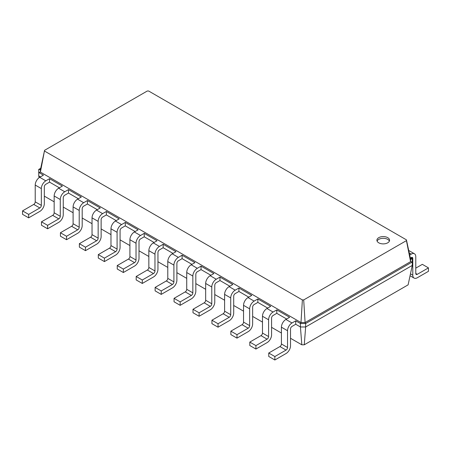 <?xml version="1.0" encoding="UTF-8"?>
<svg xmlns="http://www.w3.org/2000/svg" width="451" height="451" viewBox="0 0 451 451"><rect width="100%" height="100%" fill="white"/><g stroke="black" fill="none" stroke-linecap="round" stroke-linejoin="round"><path stroke-width="0.68" d="M292.006 326.417A2.108 1.218 120 0 0 290.517 328.999L290.517 345.787A6.325 3.653 -60 0 1 286.041 353.533L274.856 359.994L274.856 356.549L286.041 350.089A2.108 1.218 120 0 0 287.535 347.507L287.535 330.718A6.325 3.653 -60 0 1 292.006 322.972L295.732 320.819L295.732 324.263L292.006 326.417M274.856 359.994L268.745 356.459L268.745 353.02L279.93 346.56A2.108 1.218 120 0 0 281.418 343.978L281.418 327.189A6.325 3.653 -60 0 1 285.895 319.443L289.621 317.29L276.796 309.888L276.796 313.327L273.069 315.48A2.108 1.218 120 0 0 271.575 318.062L271.575 334.851A6.325 3.653 -60 0 1 267.105 342.602L255.92 349.057L255.92 345.613L267.105 339.158A2.108 1.218 120 0 0 268.593 336.576L268.593 319.787A6.325 3.653 -60 0 1 273.069 312.036L276.796 309.888M304.262 344.801L305.648 326.975L412.27 265.419L408.11 284.852L304.262 344.801L301.82 344.801L290.517 338.278M281.418 333.024L271.575 327.341M262.482 322.093L252.639 316.41M243.546 311.156L233.703 305.474M224.604 300.225L214.766 294.542M205.667 289.288L195.824 283.606M186.731 278.357L176.888 272.675M167.789 267.42L157.951 261.743M148.853 256.489L139.009 250.807M129.916 245.553L120.073 239.876M110.98 234.621L101.137 228.939M92.038 223.69L82.195 218.008M73.101 212.754L63.258 207.071M54.165 201.822L44.322 196.14M39.113 177.683L38.73 175.884L38.73 169.424L40.725 168.274M40.443 176.871L38.73 175.884M59.38 187.808L49.542 182.125L45.81 184.279A2.108 1.218 120 0 0 44.322 186.861L44.322 203.649A6.325 3.653 -60 0 1 39.846 211.395L28.661 217.85L28.661 214.411L39.846 207.95A2.108 1.218 120 0 0 41.34 205.368L41.34 188.58A6.325 3.653 -60 0 1 45.81 180.834L49.542 178.681L49.542 182.125M78.322 198.739L68.479 193.056L64.752 195.21A2.108 1.218 120 0 0 63.258 197.792L63.258 214.58A6.325 3.653 -60 0 1 58.788 222.332L47.603 228.787L47.603 225.342L58.788 218.887A2.108 1.218 120 0 0 60.276 216.305L60.276 199.517A6.325 3.653 -60 0 1 64.752 191.765L68.479 189.612L68.479 193.056M97.258 209.676L87.415 203.993L83.689 206.141A2.108 1.218 120 0 0 82.195 208.728L82.195 225.517A6.325 3.653 -60 0 1 77.724 233.263L66.539 239.718L66.539 236.279L77.724 229.818A2.108 1.218 120 0 0 79.213 227.236L79.213 210.448A6.325 3.653 -60 0 1 83.689 202.702L87.415 200.548L87.415 203.993M116.195 220.607L106.357 214.924L102.625 217.078A2.108 1.218 120 0 0 101.137 219.66L101.137 236.448A6.325 3.653 -60 0 1 96.661 244.2L85.476 250.655L85.476 247.21L96.661 240.755A2.108 1.218 120 0 0 98.155 238.173L98.155 221.385A6.325 3.653 -60 0 1 102.625 213.633L106.357 211.48L106.357 214.924M135.137 231.543L125.293 225.861L121.567 228.009A2.108 1.218 120 0 0 120.073 230.596L120.073 247.385A6.325 3.653 -60 0 1 115.603 255.131L104.418 261.586L104.418 258.141L115.603 251.686A2.108 1.218 120 0 0 117.091 249.104L117.091 232.316A6.325 3.653 -60 0 1 121.567 224.57L125.293 222.416L125.293 225.861M154.073 242.475L144.23 236.792L140.503 238.945A2.108 1.218 120 0 0 139.009 241.527L139.009 258.316A6.325 3.653 -60 0 1 134.539 266.062L123.354 272.522L123.354 269.078L134.539 262.623A2.108 1.218 120 0 0 136.027 260.035L136.027 243.247A6.325 3.653 -60 0 1 140.503 235.501L144.23 233.347L144.23 236.792M173.009 253.406L163.166 247.729L159.44 249.877A2.108 1.218 120 0 0 157.951 252.464L157.951 269.247A6.325 3.653 -60 0 1 153.475 276.999L142.291 283.454L142.291 280.009L153.475 273.554A2.108 1.218 120 0 0 154.969 270.972L154.969 254.184A6.325 3.653 -60 0 1 159.44 246.438L163.166 244.284L163.166 247.729M191.946 264.342L182.108 258.66L182.108 255.215L194.933 262.623L191.201 264.771A6.325 3.653 -60 0 0 186.731 272.522L186.731 289.311A2.108 1.218 120 0 1 185.237 291.893L174.052 298.348L174.052 301.792L180.169 305.321L180.169 301.877L191.354 295.422A2.108 1.218 120 0 0 192.842 292.84L192.842 276.051A6.325 3.653 -60 0 1 197.318 268.3L201.045 266.152L201.045 269.597L197.318 271.744A2.108 1.218 120 0 0 195.824 274.326L195.824 291.115A6.325 3.653 -60 0 1 191.354 298.866L180.169 305.321M210.888 275.273L201.045 269.597M229.824 286.21L219.981 280.528L219.981 277.083L232.806 284.485L229.08 286.639A6.325 3.653 -60 0 0 224.604 294.39L224.604 311.179A2.108 1.218 120 0 1 223.115 313.761L211.931 320.216L211.931 323.66L218.042 327.189L218.042 323.745L229.226 317.29A2.108 1.218 120 0 0 230.72 314.708L230.72 297.919A6.325 3.653 -60 0 1 235.191 290.168L238.923 288.02L238.923 291.459L235.191 293.612A2.108 1.218 120 0 0 233.703 296.194L233.703 312.983A6.325 3.653 -60 0 1 229.226 320.734L218.042 327.189M248.76 297.141L238.923 291.459M267.702 308.078L257.859 302.395L257.859 298.951L270.685 306.353L266.953 308.507A6.325 3.653 -60 0 0 262.482 316.258L262.482 333.047A2.108 1.218 120 0 1 260.988 335.629L249.809 342.083L249.809 345.528L255.92 349.057M286.639 319.009L276.796 313.327M301.82 344.801L300.434 326.975L295.732 324.263M412.27 265.419L412.27 261.975L305.648 323.53L305.648 326.975L300.434 326.975L300.434 323.53L295.732 320.819M410.275 257.809L412.27 258.959L412.27 261.975L410.59 261.653L305.09 322.561L305.648 323.53L300.434 323.53L300.992 322.561L40.41 172.113L44.57 150.318L147.297 91.006L148.621 91.006L406.43 239.853L406.43 240.62L303.703 299.926L302.379 299.926L44.57 151.085M274.856 356.549L268.745 353.02M28.661 217.85L22.55 214.321L22.55 210.876L33.735 204.421A2.108 1.218 120 0 0 35.223 201.839L35.223 185.051A6.325 3.653 -60 0 1 39.699 177.305L43.426 175.151L38.73 172.44L40.41 172.113L40.41 169.745L44.57 150.318M47.603 228.787L41.486 225.258L41.486 221.813L52.671 215.358A2.108 1.218 120 0 0 54.165 212.771L54.165 195.982A6.325 3.653 -60 0 1 58.636 188.236L62.362 186.083L49.542 178.681M66.539 239.718L60.428 236.189L60.428 232.744L71.608 226.289A2.108 1.218 120 0 0 73.101 223.707L73.101 206.919A6.325 3.653 -60 0 1 77.572 199.167L81.304 197.019L68.479 189.612M257.859 302.395L254.133 304.549A2.108 1.218 120 0 0 252.639 307.131L252.639 323.919A6.325 3.653 -60 0 1 248.168 331.665L236.984 338.126L236.984 334.681L248.168 328.221A2.108 1.218 120 0 0 249.657 325.639L249.657 308.85A6.325 3.653 -60 0 1 254.133 301.105L257.859 298.951M236.984 338.126L230.867 334.597L230.867 331.152L242.052 324.692A2.108 1.218 120 0 0 243.546 322.11L243.546 305.321A6.325 3.653 -60 0 1 248.016 297.575L251.743 295.422L238.923 288.02M85.476 250.655L79.365 247.125L79.365 243.681L90.55 237.226A2.108 1.218 120 0 0 92.038 234.638L92.038 217.85A6.325 3.653 -60 0 1 96.514 210.104L100.24 207.95L87.415 200.548M104.418 261.586L98.301 258.057L98.301 254.612L109.486 248.157A2.108 1.218 120 0 0 110.98 245.575L110.98 228.787A6.325 3.653 -60 0 1 115.45 221.035L119.177 218.887L106.357 211.48M219.981 280.528L216.255 282.681A2.108 1.218 120 0 0 214.766 285.263L214.766 302.052A6.325 3.653 -60 0 1 210.29 309.798L199.105 316.258L199.105 312.814L210.29 306.353A2.108 1.218 120 0 0 211.778 303.771L211.778 286.983A6.325 3.653 -60 0 1 216.255 279.237L219.981 277.083M199.105 316.258L192.994 312.729L192.994 309.285L204.173 302.824A2.108 1.218 120 0 0 205.667 300.242L205.667 283.454A6.325 3.653 -60 0 1 210.143 275.708L213.87 273.554L201.045 266.152M123.354 272.522L117.237 268.993L117.237 265.549L128.422 259.088A2.108 1.218 120 0 0 129.916 256.506L129.916 239.718A6.325 3.653 -60 0 1 134.387 231.972L138.119 229.818L125.293 222.416M142.291 283.454L136.179 279.924L136.179 276.48L147.364 270.025A2.108 1.218 120 0 0 148.853 267.443L148.853 250.655A6.325 3.653 -60 0 1 153.329 242.903L157.055 240.755L144.23 233.347M182.108 258.66L178.376 260.813A2.108 1.218 120 0 0 176.888 263.395L176.888 280.184A6.325 3.653 -60 0 1 172.412 287.93L161.232 294.39L161.232 290.946L172.412 284.491A2.108 1.218 120 0 0 173.906 281.903L173.906 265.115A6.325 3.653 -60 0 1 178.376 257.369L182.108 255.215M161.232 294.39L155.116 290.861L155.116 287.417L166.301 280.956A2.108 1.218 120 0 0 167.789 278.374L167.789 261.586A6.325 3.653 -60 0 1 172.265 253.84L175.991 251.686L163.166 244.284M303.703 299.926L305.09 322.561L300.992 322.561L302.379 299.926M378.761 237.654A6.325 3.653 0 0 0 376.906 240.236A6.325 3.653 0 0 0 383.232 243.89A6.325 3.653 0 0 0 389.563 240.236A6.325 3.653 0 0 0 385.656 236.86A6.325 3.653 0 0 0 378.761 237.654M255.92 345.613L249.809 342.083M410.557 257.972L411.301 257.544A2.108 1.218 -60 0 1 412.355 257.436A2.108 1.218 -60 0 1 412.795 258.4L412.795 275.189A6.325 3.653 120 0 0 414.103 278.087A6.325 3.653 120 0 0 417.265 277.771L428.45 271.316L428.45 267.871L417.265 274.332A2.108 1.218 -60 0 1 416.211 274.433A2.108 1.218 -60 0 1 415.777 273.469L415.777 256.681A6.325 3.653 120 0 0 414.463 253.783A6.325 3.653 120 0 0 411.301 254.099L409.683 255.029M38.73 169.424L40.41 169.745M28.661 214.411L22.55 210.876M47.603 225.342L41.486 221.813M236.984 334.681L230.867 331.152M66.539 236.279L60.428 232.744M218.042 323.745L211.931 320.216M85.476 247.21L79.365 243.681M199.105 312.814L192.994 309.285M104.418 258.141L98.301 254.612M180.169 301.877L174.052 298.348M123.354 269.078L117.237 265.549M161.232 290.946L155.116 287.417M142.291 280.009L136.179 276.48M412.27 258.959L410.59 259.286L410.59 261.653L406.43 240.62M410.59 259.286L406.43 239.853M389.382 241.099A6.325 3.653 0 0 0 384.945 238.444A6.325 3.653 0 0 0 378.761 239.374A6.325 3.653 0 0 0 377.087 241.099M428.45 267.871L422.339 264.342L415.777 268.131M292.006 322.972L285.895 319.443M287.535 330.718L281.418 327.189M287.535 347.507L281.418 343.978M286.041 350.089L279.93 346.56M273.069 312.036L266.953 308.507M45.81 180.834L39.699 177.305M254.133 301.105L248.016 297.575M64.752 191.765L58.636 188.236M235.191 290.168L229.08 286.639M83.689 202.702L77.572 199.167M216.255 279.237L210.143 275.708M102.625 213.633L96.514 210.104M197.318 268.3L191.201 264.771M121.567 224.57L115.45 221.035M178.376 257.369L172.265 253.84M140.503 235.501L134.387 231.972M159.44 246.438L153.329 242.903M268.593 319.787L262.482 316.258M268.593 336.576L262.482 333.047M267.105 339.158L260.988 335.629M41.34 188.58L35.223 185.051M41.34 205.368L35.223 201.839M39.846 207.95L33.735 204.421M60.276 199.517L54.165 195.982M60.276 216.305L54.165 212.771M58.788 218.887L52.671 215.358M249.657 308.85L243.546 305.321M249.657 325.639L243.546 322.11M248.168 328.221L242.052 324.692M79.213 210.448L73.101 206.919M79.213 227.236L73.101 223.707M77.724 229.818L71.608 226.289M230.72 297.919L224.604 294.39M230.72 314.708L224.604 311.179M229.226 317.29L223.115 313.761M98.155 221.385L92.038 217.85M98.155 238.173L92.038 234.638M96.661 240.755L90.55 237.226M211.778 286.983L205.667 283.454M211.778 303.771L205.667 300.242M210.29 306.353L204.173 302.824M117.091 232.316L110.98 228.787M117.091 249.104L110.98 245.575M115.603 251.686L109.486 248.157M192.842 276.051L186.731 272.522M192.842 292.84L186.731 289.311M191.354 295.422L185.237 291.893M136.027 243.247L129.916 239.718M136.027 260.035L129.916 256.506M134.539 262.623L128.422 259.088M173.906 265.115L167.789 261.586M173.906 281.903L167.789 278.374M172.412 284.491L166.301 280.956M154.969 254.184L148.853 250.655M154.969 270.972L148.853 267.443M153.475 273.554L147.364 270.025M411.301 257.544L412.795 258.4M409.226 252.898L411.301 254.099M415.777 273.469L417.265 274.332M410.466 273.847L412.795 275.189M414.463 253.783L408.702 250.457M414.103 278.087L410.055 275.753"/></g></svg>
